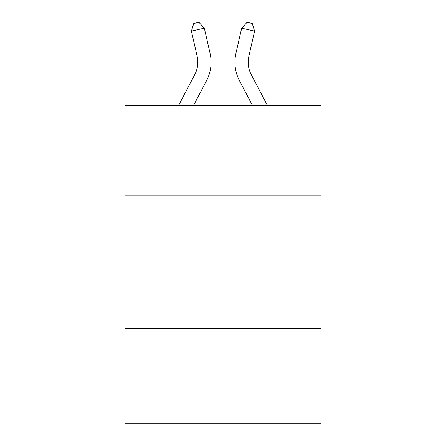 <?xml version="1.0" encoding="UTF-8"?>
<svg xmlns="http://www.w3.org/2000/svg" width="446" height="446" viewBox="0 0 446 446"><rect width="100%" height="100%" fill="white"/><g stroke="black" fill="none" stroke-linecap="round" stroke-linejoin="round"><path stroke-width="0.67" d="M321.053 195.794L321.053 105.691L124.947 105.691L124.947 195.794L321.053 195.794L321.053 423.7L124.947 423.7L124.947 195.794M321.053 328.295L124.947 328.295M194.796 74.527A26.504 26.504 -136.5 0 0 197.16 56.341A26.504 26.504 -136.5 0 1 194.796 74.527A26.504 26.504 -136.5 0 0 197.16 56.341A26.504 26.504 -136.5 0 1 194.796 74.527A26.504 26.504 -136.5 0 0 197.16 56.341A26.504 26.504 -136.5 0 1 194.796 74.527A26.504 26.504 -136.5 0 0 197.16 56.341A26.504 26.504 -136.5 0 1 194.796 74.527A26.504 26.504 -136.5 0 0 197.16 56.341A26.504 26.504 -136.5 0 1 194.796 74.527A26.504 26.504 -136.5 0 0 197.16 56.341A26.504 26.504 -136.5 0 1 194.796 74.527A26.504 26.504 -136.5 0 0 197.16 56.341A26.504 26.504 -136.5 0 1 194.796 74.527A26.504 26.504 -136.5 0 0 197.16 56.341A26.504 26.504 -136.5 0 1 194.796 74.527A26.504 26.504 -136.5 0 0 197.16 56.341A26.504 26.504 -136.5 0 1 194.796 74.527A26.504 26.504 -136.5 0 0 197.16 56.341A26.504 26.504 -136.5 0 1 194.796 74.527A26.504 26.504 -136.5 0 0 197.16 56.341A26.504 26.504 -136.5 0 1 194.796 74.527A26.504 26.504 -136.5 0 0 197.16 56.341A26.504 26.504 -136.5 0 1 194.796 74.527A26.504 26.504 -136.5 0 0 197.16 56.341A26.504 26.504 -136.5 0 1 194.796 74.527A26.504 26.504 -136.5 0 0 197.16 56.341A26.504 26.504 -136.5 0 1 194.796 74.527A26.504 26.504 -136.5 0 0 197.16 56.341A26.504 26.504 -136.5 0 1 194.796 74.527A26.504 26.504 -136.5 0 0 197.16 56.341A26.504 26.504 -136.5 0 1 194.796 74.527L178.472 105.691L194.796 74.527A26.504 26.504 0 0 0 197.16 56.341L191.406 31.081L193.748 23.476L198.916 22.3L204.324 28.137L210.083 53.397A39.75 39.75 43.5 0 1 206.537 80.676L193.43 105.691M251.204 74.527A26.504 26.504 136.5 0 1 248.84 56.341A26.504 26.504 136.5 0 0 251.204 74.527A26.504 26.504 136.5 0 1 248.84 56.341A26.504 26.504 136.5 0 0 251.204 74.527A26.504 26.504 136.5 0 1 248.84 56.341A26.504 26.504 136.5 0 0 251.204 74.527A26.504 26.504 136.5 0 1 248.84 56.341A26.504 26.504 136.5 0 0 251.204 74.527A26.504 26.504 136.5 0 1 248.84 56.341A26.504 26.504 136.5 0 0 251.204 74.527A26.504 26.504 136.5 0 1 248.84 56.341A26.504 26.504 136.5 0 0 251.204 74.527A26.504 26.504 136.5 0 1 248.84 56.341A26.504 26.504 136.5 0 0 251.204 74.527A26.504 26.504 136.5 0 1 248.84 56.341A26.504 26.504 136.5 0 0 251.204 74.527A26.504 26.504 136.5 0 1 248.84 56.341A26.504 26.504 136.5 0 0 251.204 74.527A26.504 26.504 136.5 0 1 248.84 56.341A26.504 26.504 136.5 0 0 251.204 74.527A26.504 26.504 136.5 0 1 248.84 56.341A26.504 26.504 136.5 0 0 251.204 74.527A26.504 26.504 136.5 0 1 248.84 56.341A26.504 26.504 136.5 0 0 251.204 74.527A26.504 26.504 136.5 0 1 248.84 56.341A26.504 26.504 136.5 0 0 251.204 74.527A26.504 26.504 136.5 0 1 248.84 56.341A26.504 26.504 136.5 0 0 251.204 74.527A26.504 26.504 136.5 0 1 248.84 56.341A26.504 26.504 136.5 0 0 251.204 74.527A26.504 26.504 136.5 0 1 248.84 56.341A26.504 26.504 136.5 0 0 251.204 74.527L267.528 105.691L251.204 74.527A26.504 26.504 0 0 1 248.84 56.341L254.594 31.081L241.676 28.137L235.917 53.397A39.75 39.75 -43.5 0 0 239.463 80.676L252.57 105.691M204.324 28.137L210.083 53.397L204.324 28.137L210.083 53.397L204.324 28.137L210.083 53.397L204.324 28.137L210.083 53.397L204.324 28.137L210.083 53.397L204.324 28.137L210.083 53.397L204.324 28.137L210.083 53.397L204.324 28.137L210.083 53.397L204.324 28.137L210.083 53.397L204.324 28.137L210.083 53.397L204.324 28.137L210.083 53.397L204.324 28.137L210.083 53.397L204.324 28.137L210.083 53.397L204.324 28.137L210.083 53.397L204.324 28.137L210.083 53.397L204.324 28.137L210.083 53.397L204.324 28.137L191.406 31.081M241.676 28.137L235.917 53.397L241.676 28.137L235.917 53.397L241.676 28.137L235.917 53.397L241.676 28.137L235.917 53.397L241.676 28.137L235.917 53.397L241.676 28.137L235.917 53.397L241.676 28.137L235.917 53.397L241.676 28.137L235.917 53.397L241.676 28.137L235.917 53.397L241.676 28.137L235.917 53.397L241.676 28.137L235.917 53.397L241.676 28.137L235.917 53.397L241.676 28.137L235.917 53.397L241.676 28.137L235.917 53.397L241.676 28.137L235.917 53.397L241.676 28.137L235.917 53.397L241.676 28.137L247.084 22.3L252.252 23.476L254.594 31.081"/></g></svg>
